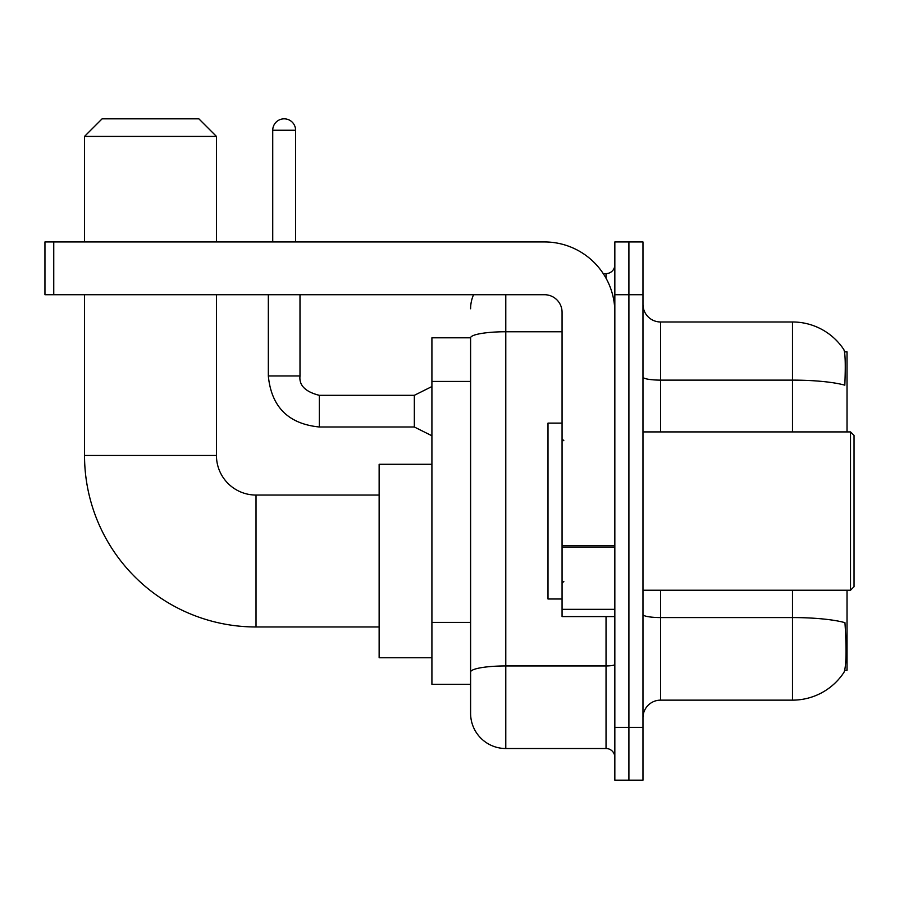 <?xml version="1.0" encoding="UTF-8"?>
<svg xmlns="http://www.w3.org/2000/svg" width="899" height="899" viewBox="0 0 899 899"><rect width="100%" height="100%" fill="white"/><g stroke="black" fill="none" stroke-linecap="round" stroke-linejoin="round"><path stroke-width="1.35" d="M847.015 431.913L847.015 351.88L844.521 351.88M844.734 670.238L847.015 670.238L847.015 590.216M470.604 337.81L431.913 337.81L431.913 684.319L470.604 684.319L470.604 713.334L470.604 337.81M642.976 717.739A17.587 17.587 0 0 1 660.574 700.141L792.491 700.141A61.559 61.559 0 0 0 843.959 672.362L843.61 672.879L843.959 672.362C846.071 667.406 846.555 653.213 845.408 629.783L844.959 622.67A61.559 10.687 180 0 0 792.491 617.568L792.491 590.216M628.907 727.403L628.907 780.175L642.976 780.175L642.976 727.403L628.907 727.403L628.907 780.175L614.837 780.175L614.837 727.403L628.907 727.403L628.907 294.715L628.907 727.403M614.837 727.403L614.837 241.943L628.907 241.943L628.907 294.715L628.907 241.943L642.976 241.943L642.976 727.403M792.491 431.913L792.491 380.12A61.559 10.687 180 0 1 844.824 385.177C845.667 364.915 845.33 353.049 843.824 349.565L843.824 349.565A61.559 61.559 0 0 0 792.491 321.977A61.559 61.559 0 0 1 843.61 349.239A61.559 61.559 0 0 0 792.491 321.977L660.574 321.977A17.587 17.587 0 0 1 642.976 304.39A17.587 17.587 0 0 0 660.574 321.977L660.574 431.913M505.789 294.715L505.789 748.519L606.038 748.519L606.038 616.602M603.24 273.611L606.038 273.611A8.799 8.799 0 0 0 614.837 264.812M470.604 693.994L470.604 678.161M614.837 757.306A8.799 8.799 0 0 0 606.038 748.519M470.604 308.784A35.173 35.173 0 0 1 473.548 294.715M505.789 748.519A35.173 35.173 0 0 1 470.604 713.334M379.142 626.974L256.024 626.974A171.495 171.495 0 0 1 84.528 455.478L84.528 294.715M256.024 626.974L256.024 495.057A39.578 39.578 0 0 1 216.445 455.478L216.445 294.715M102.115 118.825L198.859 118.825L216.445 136.412L84.528 136.412L102.115 118.825M216.445 241.943L216.445 136.412M84.528 241.943L84.528 136.412M431.913 464.277L379.142 464.277L379.142 657.753L431.913 657.753M614.837 616.602L562.066 616.602L562.066 545.468L614.837 545.468M614.837 312.301A70.358 70.358 0 0 0 544.479 241.943L53.749 241.943L53.749 294.715L544.479 294.715A17.587 17.587 0 0 1 562.066 312.301L562.066 545.468M53.749 294.715L44.95 294.715L44.95 241.943L53.749 241.943M850.533 431.913L854.05 435.431L854.05 586.699L850.533 590.216L850.533 431.913L642.976 431.913M562.066 423.114L547.997 423.114L547.997 599.004L562.066 599.004M272.734 241.943L272.734 130.254A11.429 11.429 0 0 1 284.163 118.825A11.429 11.429 0 0 1 295.591 130.254L295.591 241.943M431.913 435.779L414.327 426.991L414.327 395.324L431.913 386.536M268.329 294.715L268.329 375.973L299.996 375.973L299.996 294.715M470.604 381.412L431.913 381.412M470.604 622.389L431.913 622.389M792.491 700.141L792.491 617.568L660.574 617.568L660.574 700.141M843.824 349.565A61.559 61.559 0 0 0 792.491 321.977L792.491 380.12L660.574 380.12A17.587 3.057 0 0 1 642.976 377.063M642.976 294.715L614.837 294.715M660.574 590.216L660.574 617.568A17.587 3.057 0 0 1 642.976 614.511M614.837 664.417A8.799 1.528 0 0 1 606.038 665.945L505.789 665.945A35.173 6.113 180 0 0 470.604 672.047M470.604 337.855A35.173 6.113 180 0 1 505.789 331.753L562.066 331.753M606.038 278.24L606.038 273.611M84.528 455.478L216.445 455.478M614.837 546.997L562.066 546.997M562.066 609.331L614.837 609.331M414.327 426.991L319.336 426.991C288.399 423.923 271.386 406.921 268.329 375.973C271.386 406.921 288.399 423.923 319.336 426.991C288.399 423.923 271.386 406.921 268.329 375.973C271.386 406.921 288.399 423.923 319.336 426.991C288.399 423.923 271.386 406.921 268.329 375.973C271.386 406.921 288.399 423.923 319.336 426.991C288.399 423.923 271.386 406.921 268.329 375.973C271.386 406.921 288.399 423.923 319.336 426.991C288.399 423.923 271.386 406.921 268.329 375.973C271.386 406.921 288.399 423.923 319.336 426.991C288.399 423.923 271.386 406.921 268.329 375.973C271.386 406.921 288.399 423.923 319.336 426.991C288.399 423.923 271.386 406.921 268.329 375.973C271.386 406.921 288.399 423.923 319.336 426.991C288.399 423.923 271.386 406.921 268.329 375.973C271.386 406.921 288.399 423.923 319.336 426.991L319.336 395.358C305.379 391.807 298.929 385.356 299.996 375.973C298.929 385.356 305.379 391.807 319.336 395.324C305.379 391.807 298.929 385.356 299.996 375.973C298.929 385.356 305.379 391.807 319.336 395.324C305.379 391.807 298.929 385.356 299.996 375.973C298.929 385.356 305.379 391.807 319.336 395.324C305.379 391.807 298.929 385.356 299.996 375.973C298.929 385.356 305.379 391.807 319.336 395.324C305.379 391.807 298.929 385.356 299.996 375.973C298.929 385.356 305.379 391.807 319.336 395.324C305.379 391.807 298.929 385.356 299.996 375.973C298.929 385.356 305.379 391.807 319.336 395.324C305.379 391.807 298.929 385.356 299.996 375.973C298.929 385.356 305.379 391.807 319.336 395.324C305.379 391.807 298.929 385.356 299.996 375.973C298.929 385.356 305.379 391.807 319.336 395.324L414.327 395.324M272.734 130.254L295.591 130.254M379.142 495.057L256.024 495.057M642.976 590.216L850.533 590.216M563.83 440.701L562.066 438.948M563.83 581.417L562.066 583.181M268.329 375.973C271.386 406.921 288.399 423.923 319.336 426.991M299.996 375.973C298.929 385.356 305.379 391.807 319.336 395.324"/></g></svg>
